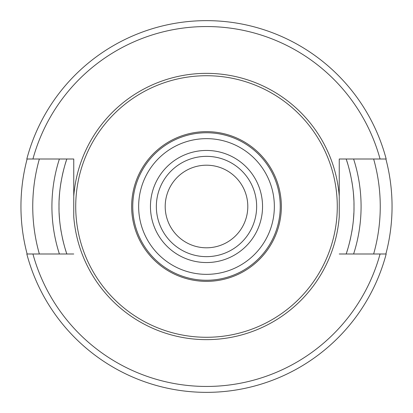 <?xml version="1.0" encoding="UTF-8"?>
<svg xmlns="http://www.w3.org/2000/svg" width="413" height="413" viewBox="0 0 413 413"><rect width="100%" height="100%" fill="white"/><g stroke="black" fill="none" stroke-linecap="round" stroke-linejoin="round"><path stroke-width="0.62" d="M206.5 165.2A41.3 41.3 0 0 0 165.2 206.5A41.3 41.3 0 0 0 206.5 247.8A41.3 41.3 0 0 0 247.8 206.5A41.3 41.3 0 0 0 206.5 165.2M206.5 156.351A50.149 50.149 0 0 0 156.351 206.5A50.149 50.149 0 0 0 206.5 256.649A50.149 50.149 0 0 0 256.649 206.5A50.149 50.149 0 0 0 206.5 156.351A50.149 50.149 0 0 0 156.351 206.5A50.149 50.149 0 0 0 206.5 256.649M206.5 132.749A73.751 73.751 0 0 0 132.749 206.5A73.751 73.751 0 0 0 206.5 280.251A73.751 73.751 0 0 0 280.251 206.5A73.751 73.751 0 0 0 206.5 132.749M206.5 131.644A74.856 74.856 0 0 1 281.356 206.5A74.856 74.856 0 0 1 206.5 281.356A74.856 74.856 0 0 1 131.644 206.5A74.856 74.856 0 0 1 206.5 131.644M206.5 75.718A130.782 130.782 0 0 0 75.718 206.5A130.782 130.782 0 0 0 206.5 337.282A130.782 130.782 0 0 0 337.282 206.5A130.782 130.782 0 0 0 206.5 75.718M339.249 216.727L339.249 196.273A133.141 133.141 0 0 0 206.5 73.359A133.141 133.141 0 0 0 73.751 196.273L73.751 216.727A133.141 133.141 0 0 0 206.5 339.641A133.141 133.141 0 0 0 339.249 216.727L339.249 159.005L386.181 159.005A185.85 185.85 0 0 0 26.819 159.005L73.751 159.005L73.751 216.727M32.932 253.995A179.949 179.949 0 0 0 380.068 253.995L386.181 253.995A185.85 185.85 0 0 1 26.819 253.995L73.751 253.995M27.129 253.995A185.556 185.556 0 0 1 27.129 159.005A185.556 185.556 0 0 0 27.129 253.995M385.871 159.005A185.556 185.556 0 0 1 385.871 253.995M346.316 253.484A147.498 147.498 0 0 1 346.146 253.995C345.872 255.095 354.375 231.378 353.998 206.5C354.375 181.617 345.872 157.905 346.146 159.005A147.498 147.498 0 0 1 346.316 159.516M346.724 160.74A147.498 147.498 0 0 1 347.767 164.08M348.453 166.434A147.498 147.498 0 0 1 350.683 175.406M351.768 180.935A147.498 147.498 0 0 1 352.702 186.965M353.409 193.294A147.498 147.498 0 0 1 353.848 199.846M353.967 203.48A147.498 147.498 0 0 1 353.998 206.407M353.998 206.5A147.498 147.498 0 0 1 353.967 209.737M353.848 213.149A147.498 147.498 0 0 1 353.409 219.701M352.702 226.035A147.498 147.498 0 0 1 351.768 232.065M350.683 237.594A147.498 147.498 0 0 1 348.453 246.566M347.746 248.998A147.498 147.498 0 0 1 346.724 252.26M66.684 253.484A147.498 147.498 0 0 0 66.854 253.995C67.128 255.095 58.625 231.383 59.002 206.5C58.625 181.622 67.128 157.905 66.854 159.005A147.498 147.498 0 0 0 66.684 159.516M66.276 252.26A147.498 147.498 0 0 1 65.233 248.92M64.547 246.566A147.498 147.498 0 0 1 62.317 237.594M61.232 232.065A147.498 147.498 0 0 1 60.298 226.035M59.591 219.706A147.498 147.498 0 0 1 59.152 213.154M59.033 209.52A147.498 147.498 0 0 1 59.002 206.593M59.002 206.5A147.498 147.498 0 0 1 59.033 203.263M59.152 199.851A147.498 147.498 0 0 1 59.591 193.299M60.298 186.965A147.498 147.498 0 0 1 61.232 180.935M62.317 175.406A147.498 147.498 0 0 1 64.547 166.434M65.254 164.002A147.498 147.498 0 0 1 66.276 160.74M380.068 253.995L339.249 253.995M206.5 150.451A56.049 56.049 0 0 0 150.451 206.5A56.049 56.049 0 0 0 206.5 262.549A56.049 56.049 0 0 0 262.549 206.5A56.049 56.049 0 0 0 206.5 150.451M206.5 138.649A67.851 67.851 0 0 0 138.649 206.5A67.851 67.851 0 0 0 206.5 274.351A67.851 67.851 0 0 0 274.351 206.5A67.851 67.851 0 0 0 206.5 138.649M39.364 253.995A173.754 173.754 0 0 1 39.364 159.005M373.636 253.995A173.754 173.754 0 0 0 373.636 159.005M353.605 253.995A154.581 154.581 0 0 0 353.605 159.005M59.395 253.995A154.581 154.581 0 0 1 59.395 159.005M386.181 253.995A185.85 185.85 0 0 1 26.819 253.995M26.819 159.005A185.85 185.85 0 0 1 386.181 159.005M380.068 159.005A179.949 179.949 0 0 0 32.932 159.005"/></g></svg>
